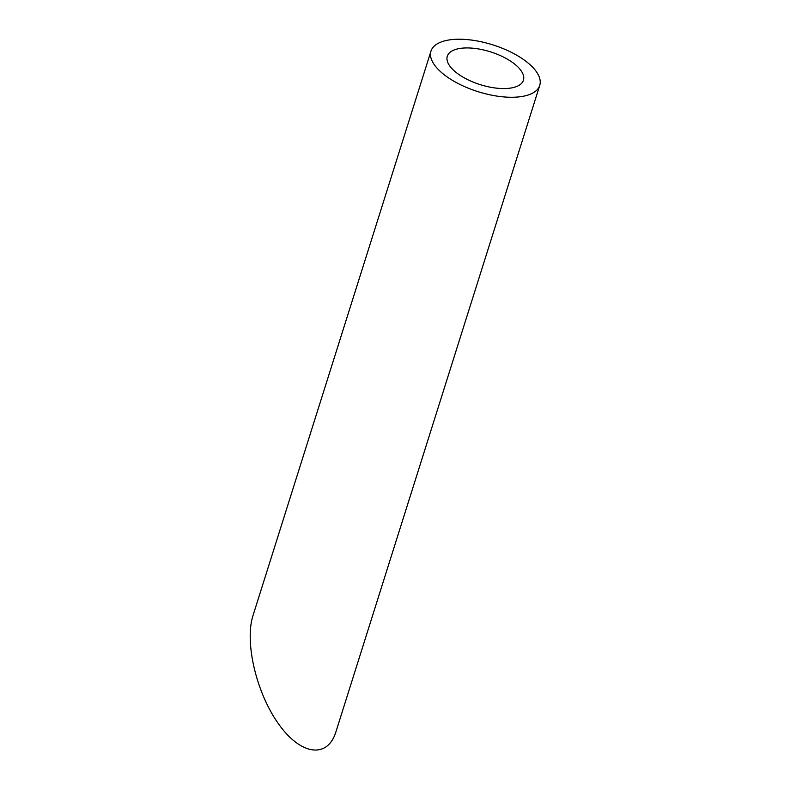 <?xml version="1.0" encoding="UTF-8"?>
<svg xmlns="http://www.w3.org/2000/svg" width="790" height="790" viewBox="0 0 790 790"><rect width="100%" height="100%" fill="white"/><g stroke="black" fill="none" stroke-linecap="round" stroke-linejoin="round"><path stroke-width="1.19" d="M510.577 61.136A39.915 17.183 17.5 0 0 471.837 48.121A39.915 17.183 17.5 0 0 447.298 56.248A39.915 17.183 17.5 0 0 480.192 84.639A39.915 17.183 17.5 0 0 523.424 80.244A39.915 17.183 17.5 0 0 510.577 61.136M521.39 58.095A57.018 24.549 17.5 0 0 466.031 39.5A57.018 24.549 17.5 0 0 430.985 51.103A57.018 24.549 17.5 0 0 477.98 91.66A57.018 24.549 17.5 0 0 539.748 85.389A57.018 24.549 17.5 0 0 521.39 58.095M539.748 85.389L335.938 731.797C327.603 758.973 300.723 755.309 278.613 723.986C256.365 693.057 244.377 642.161 253.037 615.45L430.985 51.103"/></g></svg>
